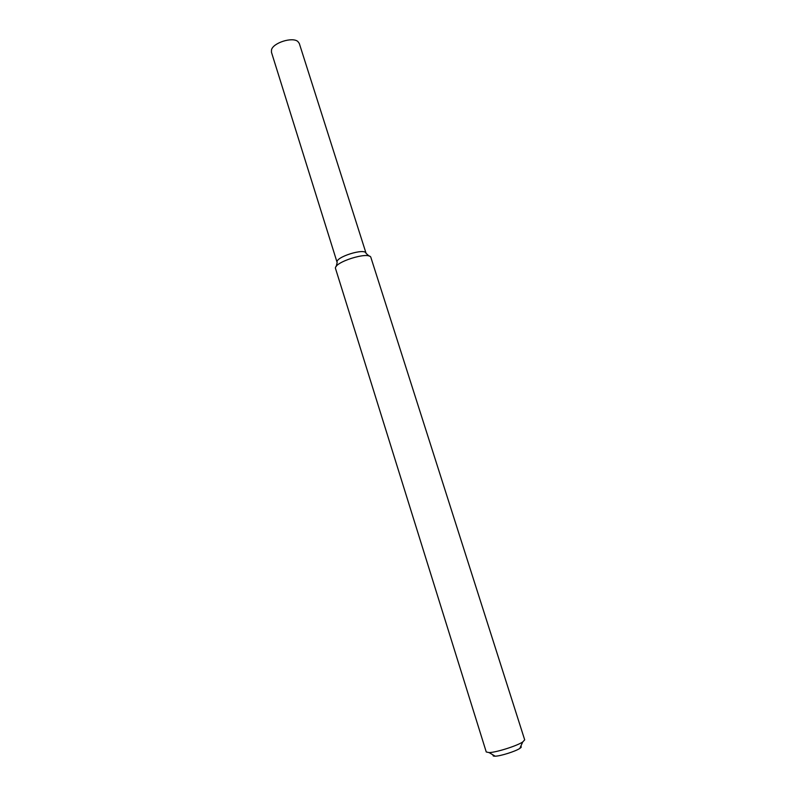 <?xml version="1.0" encoding="UTF-8"?>
<svg xmlns="http://www.w3.org/2000/svg" width="796" height="796" viewBox="0 0 796 796"><rect width="100%" height="100%" fill="white"/><g stroke="black" fill="none" stroke-linecap="round" stroke-linejoin="round"><path stroke-width="1.19" d="M336.191 266.541L337.156 262.541C334.29 257.337 365.464 247.506 366.1 253.407L369.195 256.143M335.633 268.849L335.594 268.74C332.569 262.501 369.832 250.75 370.936 257.596L370.966 257.705M335.594 268.74L486.256 751.971L489.092 752.588C496.147 752.479 516.883 745.942 522.723 741.981L524.693 739.852L370.936 257.596M493.291 755.076C492.654 755.872 493.281 756.25 495.172 756.19C500.395 756.14 515.5 751.374 519.808 748.429C521.39 747.384 521.698 746.718 520.713 746.429M271.446 52.218L271.506 49.82C273.118 42.785 292.51 36.666 297.873 41.511L299.296 43.442L366.08 253.327C365.135 247.636 334.638 257.247 337.126 262.461L271.446 52.218M519.808 748.429L522.723 741.981M495.172 756.19L489.092 752.588"/></g></svg>
